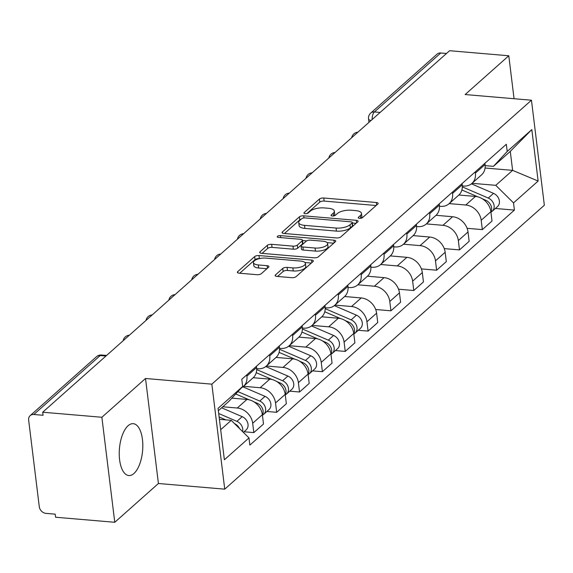<?xml version="1.0" encoding="UTF-8"?>
<svg xmlns="http://www.w3.org/2000/svg" width="573" height="573" viewBox="0 0 573 573"><rect width="100%" height="100%" fill="white"/><g stroke="black" fill="none" stroke-linecap="round" stroke-linejoin="round"><path stroke-width="0.86" d="M359.479 218.32A2.292 0.874 -7 0 0 362.53 217.604L377.808 204.031A3.273 1.246 -7 0 0 378.137 203.379A3.273 1.246 -7 0 0 376.325 202.505L323.781 198.014A3.273 1.246 -7 0 0 319.426 199.046L304.148 212.619A2.292 0.874 -7 0 0 303.919 213.07A2.292 0.874 -7 0 0 305.187 213.686A2.292 0.874 -7 0 0 308.231 212.963L310.215 211.208A10.479 3.997 -7 0 1 324.153 207.92L328.53 208.293A10.479 3.997 -7 0 1 334.331 211.1A10.479 3.997 -7 0 1 333.271 213.177L331.294 214.932A2.292 0.874 -7 0 0 331.065 215.391A2.292 0.874 -7 0 0 332.333 216.007A2.292 0.874 -7 0 0 335.384 215.283L337.361 213.528A10.479 3.997 -7 0 1 351.299 210.241L355.683 210.613A10.479 3.997 -7 0 1 361.484 213.421A10.479 3.997 -7 0 1 360.424 215.498L358.447 217.253A2.292 0.874 -7 0 0 358.211 217.704A2.292 0.874 -7 0 0 359.479 218.32M133.953 473.484A26.021 11.625 94.9 0 0 142.813 444.913A26.021 11.625 94.9 0 0 133.237 423.676A26.021 11.625 94.9 0 0 128.094 425.725A26.021 11.625 94.9 0 0 119.234 454.296A26.021 11.625 94.9 0 0 128.81 475.533A26.021 11.625 94.9 0 0 133.953 473.484M275.491 274.89A3.273 1.246 -7 0 0 275.162 275.534A3.273 1.246 -7 0 0 276.974 276.415L291.714 277.676A3.273 1.246 -7 0 0 296.069 276.644L313.037 261.575A3.273 1.246 -7 0 0 313.367 260.923A3.273 1.246 -7 0 0 311.554 260.049L259.01 255.558A3.273 1.246 -7 0 0 254.656 256.589L237.688 271.659A3.273 1.246 -7 0 0 237.358 272.311A3.273 1.246 -7 0 0 239.17 273.185L256.976 274.703A3.273 1.246 -7 0 0 261.331 273.679L268.594 267.226A3.273 1.246 -7 0 0 268.923 266.581A3.273 1.246 -7 0 0 267.111 265.7L258.28 264.948A8.76 3.338 -7 0 1 253.431 262.599A8.76 3.338 -7 0 1 265.972 258.115L300.567 261.066A8.76 3.338 -7 0 1 305.416 263.415A8.76 3.338 -7 0 1 292.875 267.899L287.109 267.412A3.273 1.246 -7 0 0 282.754 268.436L275.491 274.89L275.634 276.086M211.845 384.154L145.521 378.488L101.872 417.266L42.689 412.216L449.604 50.718L508.788 55.767L465.133 94.545L531.458 100.211L211.845 384.154L224.738 489.163L544.35 205.227L531.458 100.211M336.43 237.945A3.273 1.246 -7 0 0 340.785 236.921L357.753 221.851A3.273 1.246 -7 0 0 358.082 221.199A3.273 1.246 -7 0 0 356.27 220.319L303.726 215.835A3.273 1.246 -7 0 0 299.364 216.866L282.403 231.936A3.273 1.246 -7 0 0 282.074 232.588A3.273 1.246 -7 0 0 283.886 233.462L336.43 237.945M335.391 241.713L318.43 256.783A3.273 1.246 -7 0 1 314.068 257.807L261.524 253.323A3.273 1.246 -7 0 1 259.712 252.449A3.273 1.246 -7 0 1 260.042 251.798L267.305 245.344A3.273 1.246 -7 0 1 271.659 244.32L292.975 246.139A3.273 1.246 -7 0 0 297.33 245.108L302.143 240.832A3.273 1.246 -7 0 0 302.48 240.18A3.273 1.246 -7 0 0 300.667 239.306L278.478 237.408A2.292 0.874 -7 0 1 277.21 236.799A2.292 0.874 -7 0 1 280.491 235.625L333.916 240.187A3.273 1.246 -7 0 1 335.728 241.061A3.273 1.246 -7 0 1 335.391 241.713M101.872 417.266L114.765 522.282L55.581 517.233L55.209 514.167L45.99 513.379A6.675 5.401 -131.6 0 1 39.286 506.747L28.65 420.102A6.675 5.401 -131.6 0 1 30.168 415.626L96.522 356.678A6.675 5.401 48.4 0 1 100.203 355.539L33.843 414.487A6.675 5.401 -131.6 0 0 30.168 415.626M114.765 522.282L158.42 483.505L224.738 489.163M42.689 412.216L43.068 415.275L33.843 414.487M380.135 112.43L374.405 111.943A6.675 5.401 48.4 0 0 370.724 113.074L437.077 54.127A6.675 5.401 48.4 0 1 440.759 52.995L374.405 111.943A6.675 2.98 94.9 0 0 372.142 119.535M446.489 53.482L440.759 52.995M514.06 98.728L508.788 55.767M475.246 171.879L475.404 173.118A15.349 12.42 48.4 0 1 471.916 183.424L481.578 174.837A15.349 12.42 -131.6 0 0 485.066 164.53L484.916 163.291M449.203 203.601L465.777 205.019A15.349 12.42 48.4 0 1 481.191 220.268L490.86 211.681A15.349 12.42 -131.6 0 0 475.447 196.432L458.866 195.013M490.86 211.681L492.006 221.02L482.337 229.608L467.095 228.305M471.916 183.424A15.349 12.42 48.4 0 1 463.45 186.039L462.311 185.939M481.191 220.268L482.337 229.608M452.398 192.177L452.548 193.423A15.349 12.42 48.4 0 1 449.06 203.723L458.729 195.135A15.349 12.42 -131.6 0 0 462.218 184.828L462.067 183.589M444.247 248.61L459.489 249.907L469.151 241.319L468.005 231.979A15.349 12.42 -131.6 0 0 452.598 216.73L436.017 215.312M449.06 203.723A15.349 12.42 48.4 0 1 440.601 206.337L439.462 206.237M426.348 223.9L442.929 225.318A15.349 12.42 48.4 0 1 458.343 240.567L459.489 249.907M429.549 212.476L429.7 213.722A15.349 12.42 48.4 0 1 426.212 224.029L435.881 215.441A15.349 12.42 -131.6 0 0 439.369 205.134L439.212 203.888M421.399 268.909L436.633 270.205L446.303 261.617L445.157 252.285A15.349 12.42 -131.6 0 0 429.75 237.029L413.169 235.618M426.212 224.029A15.349 12.42 48.4 0 1 417.746 226.636L416.614 226.536M403.499 244.205L420.081 245.616A15.349 12.42 48.4 0 1 435.487 260.873L436.633 270.205M406.694 232.774L406.851 234.02A15.349 12.42 48.4 0 1 403.363 244.327L413.033 235.739A15.349 12.42 -131.6 0 0 416.514 225.433L416.363 224.186M398.543 289.207L413.785 290.511L423.454 281.923L422.308 272.583A15.349 12.42 -131.6 0 0 406.894 257.327L390.313 255.916M403.363 244.327A15.349 12.42 48.4 0 1 394.897 246.934L393.758 246.841M380.651 264.504L397.232 265.922A15.349 12.42 48.4 0 1 412.639 281.171L413.785 290.511M383.846 253.08L383.996 254.319A15.349 12.42 48.4 0 1 380.515 264.626L390.177 256.038A15.349 12.42 -131.6 0 0 393.665 245.731L393.515 244.492M375.695 309.506L390.936 310.81L400.606 302.222L399.453 292.882A15.349 12.42 -131.6 0 0 384.046 277.633L367.465 276.215M380.515 264.626A15.349 12.42 48.4 0 1 372.049 267.233L370.91 267.14M357.803 284.802L374.377 286.221A15.349 12.42 48.4 0 1 389.79 301.47L390.936 310.81M360.997 273.378L361.148 274.617A15.349 12.42 48.4 0 1 357.659 284.924L367.329 276.336A15.349 12.42 -131.6 0 0 370.817 266.03L370.667 264.79M358.283 330.27L368.088 331.108L377.75 322.52L376.604 313.18A15.349 12.42 -131.6 0 0 361.198 297.931L344.617 296.513M357.659 284.924A15.349 12.42 48.4 0 1 349.201 287.539L348.062 287.438M334.947 305.101L351.528 306.519A15.349 12.42 48.4 0 1 366.935 321.768L368.088 331.108M338.149 293.677L338.299 294.923A15.349 12.42 48.4 0 1 334.811 305.223L344.48 296.635A15.349 12.42 -131.6 0 0 347.969 286.335L347.811 285.089M335.434 350.569L345.233 351.407L354.902 342.819L353.756 333.479A15.349 12.42 -131.6 0 0 338.342 318.23L321.768 316.812M334.811 305.223A15.349 12.42 48.4 0 1 326.345 307.837L325.206 307.737M312.099 325.407L328.68 326.818A15.349 12.42 48.4 0 1 344.087 342.074L345.233 351.407M315.293 313.975L315.451 315.222A15.349 12.42 48.4 0 1 311.963 325.528L321.625 316.941A15.349 12.42 -131.6 0 0 325.113 306.634L324.963 305.388M312.579 370.874L322.384 371.705L332.054 363.117L330.908 353.785A15.349 12.42 -131.6 0 0 315.494 338.528L298.913 337.117M311.963 325.528A15.349 12.42 48.4 0 1 303.497 328.136L302.358 328.043M289.25 345.705L305.824 347.116A15.349 12.42 48.4 0 1 321.238 362.372L322.384 371.705M292.445 334.274L292.595 335.52A15.349 12.42 48.4 0 1 289.107 345.827L298.777 337.239A15.349 12.42 -131.6 0 0 302.265 326.932L302.114 325.686M289.73 391.173L299.536 392.011L309.198 383.423L308.052 374.083A15.349 12.42 -131.6 0 0 292.645 358.827L276.064 357.416M289.107 345.827A15.349 12.42 48.4 0 1 280.648 348.434L279.509 348.341M266.402 366.004L282.976 367.422A15.349 12.42 48.4 0 1 298.39 382.671L299.536 392.011M269.596 354.58L269.747 355.819A15.349 12.42 48.4 0 1 266.259 366.126L275.928 357.538A15.349 12.42 -131.6 0 0 279.416 347.231L279.266 345.992M266.882 411.471L276.68 412.309L286.35 403.721L285.204 394.382A15.349 12.42 -131.6 0 0 269.797 379.133L253.216 377.714M266.259 366.126A15.349 12.42 48.4 0 1 257.8 368.74L256.661 368.64M243.546 386.302L260.128 387.72A15.349 12.42 48.4 0 1 275.534 402.969L276.68 412.309M246.748 374.878L246.899 376.117A15.349 12.42 48.4 0 1 243.41 386.424L253.08 377.836A15.349 12.42 -131.6 0 0 256.568 367.529L256.41 366.29M244.034 431.77L253.832 432.608L263.501 424.02L262.355 414.68A15.349 12.42 -131.6 0 0 246.942 399.431L231.872 398.142M243.41 386.424A15.349 12.42 48.4 0 1 241.462 387.785M222.797 406.78L237.279 408.019A15.349 12.42 48.4 0 1 252.686 423.268L253.832 432.608M472.052 183.303L495.767 185.33L512.613 170.36L510.285 151.379L493.439 166.342L485.159 165.64M485.066 168.011L512.613 170.36L538.133 181.039L513.523 202.899L495.767 185.33M493.439 166.342L507.205 151.465L531.816 129.605L538.133 181.039M220.684 429.707L231.234 420.338L248.983 437.915L249.871 445.106L514.404 210.098L513.523 202.899M248.983 437.915L224.38 459.775L218.062 408.341L242.673 386.474L228.899 401.358L218.356 410.726M507.205 151.465L506.324 144.267L241.785 379.283L242.673 386.474M145.521 378.488L158.42 483.505M231.234 420.338L219.416 419.329M495.387 208.472L514.404 210.098M531.816 129.605L510.285 151.379M361.169 218.198A10.479 3.997 -7 0 0 361.857 216.487L361.484 213.421M334.016 215.878A10.479 3.997 -7 0 0 334.711 214.166L334.331 211.1M376.132 205.514L324.153 201.08A3.273 1.246 -7 0 0 319.798 202.104L306.92 213.55M301.219 219.201A3.273 1.246 -7 0 0 299.743 219.925L284.452 233.512M356.077 223.334L352.388 223.019M352.08 222.904A2.292 0.874 -7 0 0 352.316 222.453A2.292 0.874 -7 0 0 351.048 221.837L304.922 217.898A2.292 0.874 -7 0 0 301.871 218.621L299.786 220.469A10.479 3.997 -7 0 0 298.726 222.546A10.479 3.997 -7 0 0 304.528 225.354L336.057 228.047A10.479 3.997 -7 0 0 349.996 224.759L352.08 222.904L352.459 225.963A2.292 0.874 -7 0 0 352.689 225.511L352.316 222.453M298.726 222.546L299.106 225.604A10.479 3.997 -7 0 0 304.908 228.419L304.528 225.354M352.459 225.963L350.375 227.818A10.479 3.997 -7 0 1 336.43 231.105L304.908 228.419M262.09 253.373L267.684 248.41L267.305 245.344M302.48 240.18L302.852 243.246A3.273 1.246 -7 0 1 302.523 243.89L297.702 248.173A3.273 1.246 -7 0 1 293.347 249.198L272.039 247.378A3.273 1.246 -7 0 0 267.684 248.41M302.523 240.531L306.655 240.889M327.14 242.637L333.722 243.196M315.086 248.03A8.76 3.338 -7 0 0 327.627 243.539A8.76 3.338 -7 0 0 322.778 241.19L310.587 240.151A3.273 1.246 -7 0 0 306.233 241.183L301.419 245.459A3.273 1.246 -7 0 0 301.083 246.111A3.273 1.246 -7 0 0 302.895 246.984L315.086 248.03L315.458 251.089A8.76 3.338 -7 0 0 328 246.605L327.627 243.539M301.083 246.111L301.462 249.169A3.273 1.246 -7 0 0 303.275 250.05L302.895 246.984M315.458 251.089L303.275 250.05M305.416 263.415L305.789 266.481A8.76 3.338 -7 0 1 293.247 270.965L287.481 270.47A3.273 1.246 -7 0 0 283.126 271.502L277.54 276.465M253.431 262.599L253.81 265.657A8.76 3.338 -7 0 0 258.659 268.006L258.28 264.948M266.918 268.716L258.659 268.006M259.411 258.624L259.383 258.624A3.273 1.246 -7 0 0 255.028 259.648L239.736 273.235M311.361 263.057L304.929 262.513M461.881 189.971L477.832 196.84M482.323 198.774L485.775 200.264A8.344 6.754 48.4 0 1 490.896 212.024M462.325 186.877L488.268 198.057A8.344 6.754 48.4 0 1 493.811 204.289A8.344 6.754 48.4 0 1 492.207 211.294A8.344 6.754 48.4 0 1 490.918 212.146M471.421 183.84L493.539 193.366A8.344 6.754 48.4 0 1 499.083 199.605A8.344 6.754 48.4 0 1 497.486 206.609L492.207 211.294M324.784 311.769L340.727 318.645M345.218 320.579L348.678 322.069A8.344 6.754 48.4 0 1 353.799 333.823M325.22 308.675L351.163 319.856A8.344 6.754 48.4 0 1 356.707 326.087A8.344 6.754 48.4 0 1 355.11 333.092A8.344 6.754 48.4 0 1 353.813 333.952M334.317 305.638L356.442 315.171A8.344 6.754 48.4 0 1 361.978 321.403A8.344 6.754 48.4 0 1 360.381 328.408L355.11 333.092M301.928 332.068L317.879 338.944M322.37 340.878L325.822 342.368A8.344 6.754 48.4 0 1 330.943 354.121M302.372 328.974L328.315 340.154A8.344 6.754 48.4 0 1 333.858 346.393A8.344 6.754 48.4 0 1 332.254 353.391A8.344 6.754 48.4 0 1 330.965 354.25M311.468 325.937L333.586 335.47A8.344 6.754 48.4 0 1 339.13 341.709A8.344 6.754 48.4 0 1 337.533 348.706L332.254 353.391M279.08 352.374L295.023 359.242M299.521 361.176L302.974 362.666A8.344 6.754 48.4 0 1 308.095 374.42M279.524 349.272L305.466 360.453A8.344 6.754 48.4 0 1 311.01 366.691A8.344 6.754 48.4 0 1 309.406 373.689A8.344 6.754 48.4 0 1 308.109 374.549M288.62 346.235L310.738 355.769A8.344 6.754 48.4 0 1 316.282 362.007A8.344 6.754 48.4 0 1 314.677 369.005L309.406 373.689M256.231 372.672L272.175 379.541M276.666 381.475L280.125 382.965A8.344 6.754 48.4 0 1 285.247 394.718M256.668 369.578L282.611 380.751A8.344 6.754 48.4 0 1 288.155 386.99A8.344 6.754 48.4 0 1 286.557 393.995A8.344 6.754 48.4 0 1 285.261 394.847M265.765 366.541L287.89 376.067A8.344 6.754 48.4 0 1 293.433 382.306A8.344 6.754 48.4 0 1 291.829 389.311L286.557 393.995M235.725 393.98L249.327 399.839M253.818 401.78L257.277 403.27A8.344 6.754 48.4 0 1 262.398 415.024M237.902 391.631L259.762 401.057A8.344 6.754 48.4 0 1 265.306 407.288A8.344 6.754 48.4 0 1 263.709 414.293A8.344 6.754 48.4 0 1 262.413 415.153M242.916 386.839L265.034 396.373A8.344 6.754 48.4 0 1 270.578 402.604A8.344 6.754 48.4 0 1 268.981 409.609L263.709 414.293M219.122 416.972L225.877 419.88M234.543 423.619A8.344 6.754 48.4 0 1 239.464 428.489M218.7 413.505L236.914 421.356A8.344 6.754 48.4 0 1 242.615 431.605M221.636 407.811L242.186 416.671A8.344 6.754 48.4 0 1 247.729 422.903A8.344 6.754 48.4 0 1 246.132 429.908L243.375 432.357M275.534 402.969L285.204 394.382M298.39 382.671L308.052 374.083M321.238 362.372L330.908 353.785M344.087 342.074L353.756 333.479M366.935 321.768L376.604 313.18M389.79 301.47L399.453 292.882M412.639 281.171L422.308 272.583M435.487 260.873L445.157 252.285M458.343 240.567L468.005 231.979M252.686 423.268L262.355 414.68M237.279 408.019L246.942 399.431M260.128 387.72L269.797 379.133M269.747 355.819L279.416 347.231M282.976 367.422L292.645 358.827M292.595 335.52L302.265 326.932M305.824 347.116L315.494 338.528M315.451 315.222L325.113 306.634M328.68 326.818L338.342 318.23M338.299 294.923L347.969 286.335M351.528 306.519L361.198 297.931M361.148 274.617L370.817 266.03M374.377 286.221L384.046 277.633M383.996 254.319L393.665 245.731M397.232 265.922L406.894 257.327M406.851 234.02L416.514 225.433M420.081 245.616L429.75 237.029M429.7 213.722L439.369 205.134M442.929 225.318L452.598 216.73M452.548 193.423L462.218 184.828M465.777 205.019L475.447 196.432M475.404 173.118L485.066 164.53M246.899 376.117L256.568 367.529M105.933 356.034L100.203 355.539A6.675 2.98 94.9 0 1 101.521 355.016A6.675 6.675 0 0 0 96.522 356.678M368.962 122.357L368.532 118.876A6.675 2.543 -7 0 0 371.046 120.502M360.761 218.27L360.424 215.498M331.402 215.77L331.294 214.932M333.615 215.957L333.271 213.177M304.249 213.457L304.148 212.619M319.798 202.104L319.426 199.046M324.153 201.08L323.781 198.014M376.64 205.07L376.325 202.505M358.548 218.091L358.447 217.253M282.546 233.132L282.403 231.936M299.743 219.925L299.364 216.866M303.976 217.905L303.726 215.835M356.585 222.883L356.27 220.319M336.43 231.105L336.057 228.047M350.375 227.818L349.996 224.759M260.192 252.994L260.042 251.798M272.039 247.378L271.659 244.32M293.347 249.198L292.975 246.139M297.702 248.173L297.33 245.108M302.523 243.89L302.143 240.832M280.734 237.602L280.491 235.625M334.224 242.744L333.916 240.187M283.126 271.502L282.754 268.436M287.481 270.47L287.109 267.412M293.247 270.965L292.875 267.899M267.426 268.264L267.111 265.7M237.831 272.855L237.688 271.659M255.028 259.648L254.656 256.589M259.383 258.624L259.01 255.558M311.87 262.606L311.554 260.049M485.775 200.264L485.095 200.872M493.539 193.366L488.268 198.057M348.678 322.069L347.99 322.671M356.442 315.171L351.163 319.856M325.822 342.368L325.142 342.976M333.586 335.47L328.315 340.154M302.974 362.666L302.293 363.275M310.738 355.769L305.466 360.453M280.125 382.965L279.438 383.573M287.89 376.067L282.611 380.751M257.277 403.27L256.589 403.872M265.034 396.373L259.762 401.057M242.186 416.671L236.914 421.356M357.874 132.213A6.675 6.675 0 0 0 351.686 137.706M335.019 152.511A6.675 6.675 0 0 0 328.83 158.005M312.17 172.81A6.675 6.675 0 0 0 305.982 178.31M289.322 193.108A6.675 6.675 0 0 0 283.134 198.609M266.474 213.407A6.675 6.675 0 0 0 260.285 218.907M243.618 233.712A6.675 6.675 0 0 0 237.43 239.206M220.77 254.011A6.675 6.675 0 0 0 214.581 259.505M197.921 274.309A6.675 6.675 0 0 0 191.733 279.81M175.066 294.608A6.675 6.675 0 0 0 168.877 300.109M152.217 314.906A6.675 6.675 0 0 0 146.029 320.407M129.369 335.212A6.675 6.675 0 0 0 123.181 340.706M106.585 355.446L101.521 355.016M370.724 113.074A6.675 6.675 0 0 0 368.532 118.876"/></g></svg>

